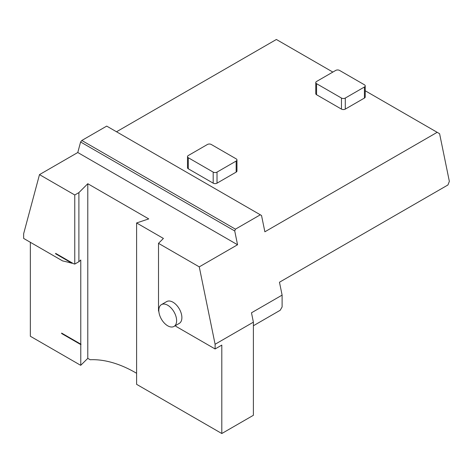 <?xml version="1.0" encoding="UTF-8"?>
<svg xmlns="http://www.w3.org/2000/svg" width="473" height="473" viewBox="0 0 473 473"><rect width="100%" height="100%" fill="white"/><g stroke="black" fill="none" stroke-linecap="round" stroke-linejoin="round"><path stroke-width="0.71" d="M136.608 373.286L135.65 372.73A135.379 78.157 -120 0 0 90.183 359.746L87.789 358.363L80.777 365.262L80.777 344.586L61.632 333.536L61.632 333.093L80.777 344.149L80.777 260.008L78.896 261.699L78.896 192.612L74.769 194.988L39.49 174.62L23.65 233.727L23.65 238.433L62.59 260.913A270.751 156.321 60 0 1 72.073 263.295L72.458 263.077L56.003 253.575L55.625 253.794L72.073 263.295M175.306 325.684A270.751 156.321 60 0 1 176.163 326.482L215.103 348.968L215.103 344.261L199.263 266.867L158.502 243.335L163.41 238.433L136.608 222.954L136.608 384.336L221.802 433.522L253.392 415.288L253.392 322.154L251.476 312.801L282.109 295.117L282.109 306.965L280.193 310.276L253.392 325.755M30.349 242.3L30.349 336.256L80.611 365.274A135.379 78.157 60 0 1 80.777 365.262M80.777 344.149L80.777 344.586M136.608 222.954L148.741 218.91L87.789 183.719L87.789 358.363M87.789 183.719L78.896 192.612M221.802 433.522L221.802 345.095L215.103 348.968M158.502 243.335L158.502 311.009A270.751 156.321 60 0 1 158.845 311.287M174.011 326.429L179.279 323.39A12.588 7.266 -120 0 0 181.886 317.631A12.588 7.266 -120 0 0 176.388 304.961A12.588 7.266 -120 0 0 166.685 301.585L161.423 304.624A12.588 7.266 60 0 1 171.125 308A12.588 7.266 60 0 1 176.618 320.67A12.588 7.266 60 0 1 174.011 326.429A12.588 7.266 60 0 1 164.308 323.059A12.588 7.266 60 0 1 158.816 310.389A12.588 7.266 60 0 1 161.423 304.624M215.103 344.261L253.392 322.154M364.435 87.002L345.29 98.053A2.708 1.561 180 0 1 341.459 98.053L316.567 83.686A2.708 1.561 180 0 1 315.775 82.58A2.708 1.561 180 0 1 316.567 81.474L335.718 70.418A2.708 1.561 180 0 1 339.543 70.418L364.435 84.791A2.708 1.561 180 0 1 365.227 85.897A2.708 1.561 180 0 1 364.435 87.002L364.435 98.053L345.29 109.109A2.708 1.561 180 0 1 341.459 109.109L316.567 94.736A2.708 1.561 180 0 1 315.775 93.63L315.775 82.58M365.227 85.897L365.227 96.947A2.708 1.561 180 0 1 364.435 98.053M236.163 161.056L217.018 172.113A2.708 1.561 180 0 1 213.187 172.113L188.295 157.74A2.708 1.561 180 0 1 187.503 156.634A2.708 1.561 180 0 1 188.295 155.528L207.44 144.478A2.708 1.561 180 0 1 211.271 144.478L236.163 158.845A2.708 1.561 180 0 1 236.955 159.951A2.708 1.561 180 0 1 236.163 161.056L236.163 172.113L217.018 183.163A2.708 1.561 180 0 1 213.187 183.163L188.295 168.796A2.708 1.561 180 0 1 187.503 167.69L187.503 156.634M236.955 159.951L236.955 171.007A2.708 1.561 180 0 1 236.163 172.113M365.227 90.775L439.6 133.717L449.35 181.348L447.949 184.961L279.472 282.227L282.109 295.117M116.512 131.772L276.374 39.478L332.844 72.079M81.811 140.475L80.599 141.989L234.732 230.972L235.436 229.169L81.811 140.475L106.703 126.108L261.534 215.499L264.868 231.794L437.176 132.316M235.436 229.169L260.321 214.801M80.599 141.989L77.779 152.513L237.552 244.76L234.732 230.972M74.769 194.988L74.769 264.082A270.751 156.321 60 0 0 73.605 263.733L55.625 253.357L55.625 253.794M77.779 152.513L39.49 174.62M199.263 266.867L237.552 244.76M74.769 264.082L78.896 261.699M81.06 344.309L62.016 333.317L61.632 333.536M316.567 83.686L316.567 94.736M341.459 98.053L341.459 109.109M345.29 98.053L345.29 109.109M188.295 157.74L188.295 168.796M213.187 172.113L213.187 183.163M217.018 172.113L217.018 183.163"/></g></svg>
